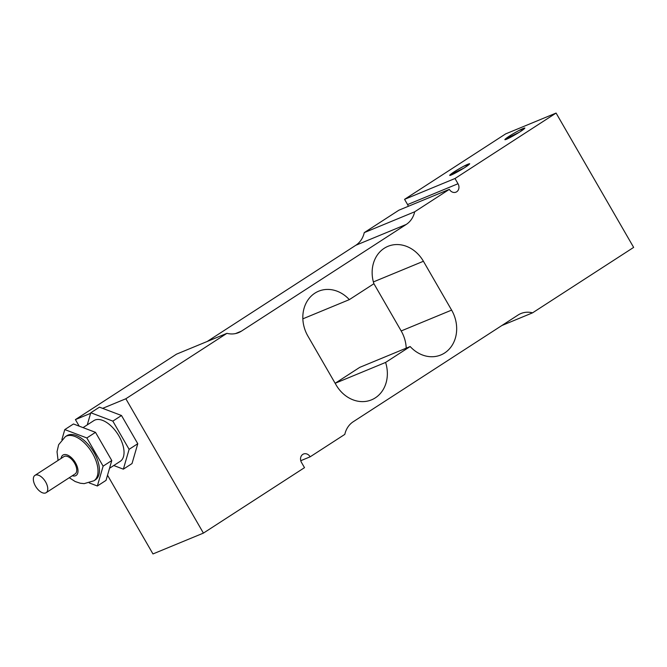 <?xml version="1.0" encoding="UTF-8"?>
<svg xmlns="http://www.w3.org/2000/svg" width="667" height="667" viewBox="0 0 667 667"><rect width="100%" height="100%" fill="white"/><g stroke="black" fill="none" stroke-linecap="round" stroke-linejoin="round"><path stroke-width="1" d="M35.484 486.118A10.305 5.411 -122.9 0 0 46.156 492.68A10.305 5.411 -122.9 0 0 45.098 481.082A10.305 5.411 -122.9 0 0 34.951 475.371A10.305 5.411 -122.9 0 0 35.484 486.118M34.951 475.371L63.924 456.62A10.305 5.411 57.1 0 1 74.07 462.331A10.305 5.411 57.1 0 1 75.121 473.929L46.156 492.68M65.349 436.668L66.8 435.734A26.28 13.799 57.1 0 1 92.655 450.292A26.28 13.799 57.1 0 1 95.356 479.848L93.914 480.782A26.28 13.799 -122.9 0 0 91.212 451.226A26.28 13.799 -122.9 0 0 65.349 436.668L58.629 444.714L57.029 451.726L58.071 460.405M89.245 482.916L97.357 485.993L106.028 480.382L111.781 460.538L95.498 432.341L73.462 423.979L64.791 429.59L61.881 439.62M111.781 460.538L103.118 466.15L86.835 437.952L64.791 429.59M97.357 485.993L103.118 466.15M95.498 432.341L86.835 437.952M83.05 427.614L93.889 420.602A24.254 12.731 57.1 0 1 117.759 434.042A24.254 12.731 57.1 0 1 120.252 461.322L109.546 468.259M113.765 465.524L123.353 469.168L132.024 463.557L137.777 443.713L129.115 449.325L112.831 421.119L90.787 412.756L87.269 424.887M123.353 469.168L129.115 449.325M137.777 443.713L121.494 415.508L99.458 407.153L90.787 412.756M121.494 415.508L112.831 421.119M408.296 206.303A6.061 5.136 67.6 0 0 407.579 204.569L404.561 199.341L505.653 133.892L556.086 113.065L633.65 247.399L532.558 312.84L501.867 325.521M519.026 130.457A12.84 1.059 150 0 1 524.879 128.039C524.17 129.231 520.277 131.833 513.206 135.843A10.347 0.85 150 0 1 504.869 139.686A10.347 0.85 150 0 1 505.252 139.128C507.504 137.11 512.098 134.217 519.034 130.457L524.42 128.656M519.335 132.241L505.252 139.128M532.558 312.84A24.254 20.552 67.6 0 0 520.894 313.548A24.254 20.552 67.6 0 0 518.067 315.032L353.252 421.727A24.254 20.552 67.6 0 0 344.806 434.384L310.147 456.82L300.767 460.697M107.52 475.221L152.968 553.935L203.41 533.108L304.502 467.659L301.476 462.431A6.061 5.136 -112.4 0 1 303.493 454.019A6.061 5.136 -112.4 0 1 310.147 456.82M90.629 413.315L75.413 419.601L176.505 354.16L226.938 333.325A24.254 20.552 67.6 0 0 238.603 332.625A24.254 20.552 67.6 0 0 241.429 331.14L235.551 333.567M207.195 341.479L355.811 245.273L406.245 224.437A24.254 20.552 67.6 0 0 414.691 211.789L364.257 232.616A24.254 20.552 -112.4 0 1 355.811 245.273M364.257 232.616L398.916 210.18L449.35 189.345L414.691 211.789M75.413 419.601L79.198 426.155M335.176 383.342A32.341 27.397 67.6 0 0 335.159 383.275L359.73 367.367L410.163 346.532L385.593 362.439L335.159 383.275M406.22 348.166A32.341 27.397 67.6 0 0 401.184 330.949L373.887 283.658M406.245 224.437L241.429 331.14M226.938 333.325L125.846 398.766L102.635 408.354M404.561 199.341L454.994 178.506L458.012 183.742A6.061 5.136 -112.4 0 1 456.003 192.146A6.061 5.136 -112.4 0 1 449.35 189.345M385.593 362.439A32.341 27.397 -112.4 0 1 371.536 399.841A32.341 27.397 -112.4 0 1 336.085 384.909L307.879 336.051A32.341 27.397 -112.4 0 1 318.634 291.204A32.341 27.397 -112.4 0 1 349.333 299.633L302.843 318.834M349.333 299.633L373.904 283.725A32.341 27.397 -112.4 0 1 387.961 246.331A32.341 27.397 -112.4 0 1 423.412 261.264L451.617 310.113A32.341 27.397 -112.4 0 1 440.862 354.961A32.341 27.397 -112.4 0 1 410.163 346.532M203.41 533.108L125.846 398.766M454.994 178.506L556.086 113.065M458.046 171.552A10.347 0.85 150 0 1 449.7 175.396A10.347 0.85 150 0 1 450.083 174.846C452.334 172.82 456.928 169.935 463.865 166.166A12.84 1.059 150 0 1 469.71 163.757C469.001 164.941 465.107 167.542 458.037 171.561M464.165 167.959L450.083 174.846M463.865 166.166L469.251 164.365M61.106 458.437A12.131 6.37 57.1 0 1 69.293 456.02A12.131 6.37 57.1 0 1 77.872 469.268A12.131 6.37 57.1 0 1 72.311 475.746M407.579 204.569L458.012 183.742M451.617 310.113L401.184 330.949M423.412 261.264L373.378 281.933M93.914 480.782L84.159 483.633L80.298 483.242L75.188 481.532L69.276 477.714"/></g></svg>
